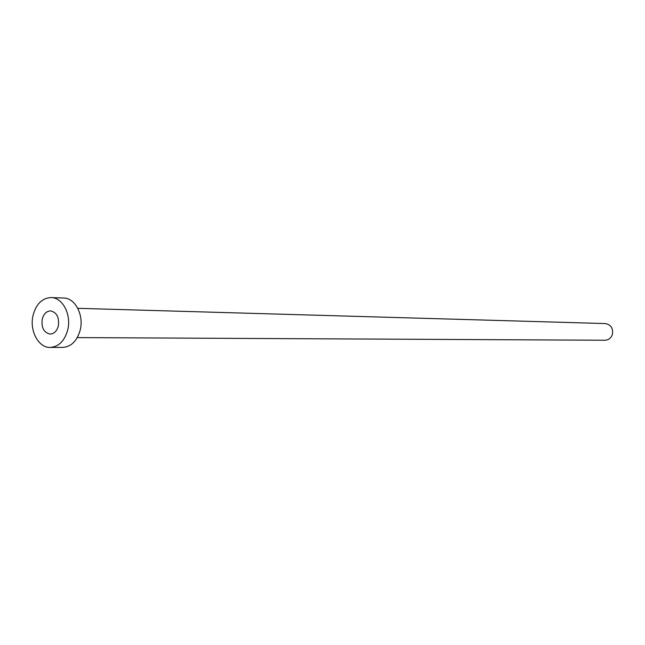 <?xml version="1.0" encoding="UTF-8"?>
<svg xmlns="http://www.w3.org/2000/svg" width="645" height="645" viewBox="0 0 645 645"><rect width="100%" height="100%" fill="white"/><g stroke="black" fill="none" stroke-linecap="round" stroke-linejoin="round"><path stroke-width="0.97" d="M42.231 319.114C41.24 327.733 43.876 332.723 50.157 334.094C54.164 333.804 56.897 331.07 58.348 325.902C59.348 317.332 56.752 312.333 50.552 310.898C46.464 311.14 43.691 313.873 42.231 319.114M77.795 308.318L605.276 323.564C610.912 324.637 613.29 328.232 612.403 334.368C611.105 338.069 608.638 340.028 604.994 340.238L77.295 337.593M51.108 297.563L63.645 298.022C75.126 297.934 84.084 315.034 80.214 329.99C77.118 340.923 71.313 346.728 62.807 347.397L50.262 347.437C38.418 347.945 29.202 330.482 33.08 315.26C36.225 303.916 42.231 298.014 51.108 297.563C62.63 297.474 71.627 314.736 67.733 329.853C64.621 340.899 58.8 346.76 50.262 347.437"/></g></svg>
